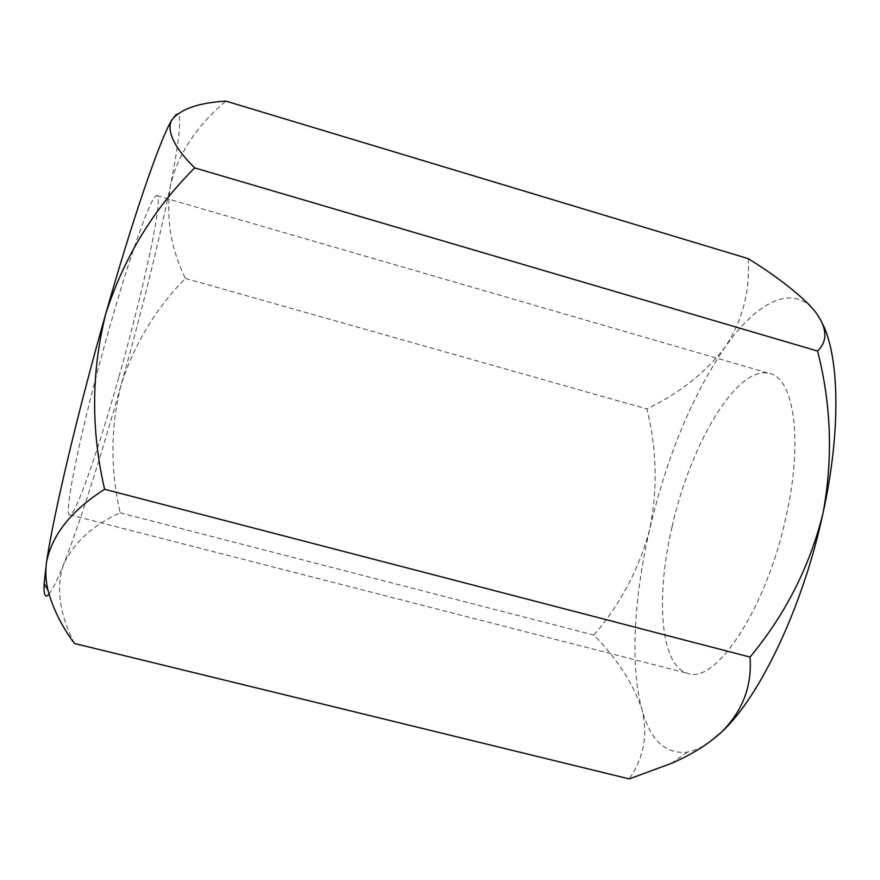<?xml version="1.0" encoding="UTF-8"?>
<svg xmlns="http://www.w3.org/2000/svg" width="880" height="880" viewBox="0 0 880 880"><rect width="100%" height="100%" fill="white"/><g stroke="black" fill="none" stroke-linecap="round" stroke-linejoin="round"><path stroke-width="0.66" stroke-dasharray="4.4 3.3" d="M672.111 526.735C690.305 444.224 737.528 363.88 769.956 373.604C793.87 378.521 803.308 440.209 786.17 516.197C766.656 608.498 715.528 684.541 688.006 673.42C660.143 666.501 655.457 597.113 672.111 526.735M118.965 376.618C143.275 290.884 163.702 197.483 156.981 195.712C152.746 192.247 131.703 249.205 109.01 329.483C81.257 426.646 62.755 517.484 69.762 514.8C75.438 516.417 98.34 450.142 118.965 376.618M48.972 594.121C52.58 589.71 57.497 579.656 63.734 563.959C79.365 524.7 100.947 456.566 120.879 385.693C140.844 314.743 159.467 240.053 170.357 185.834C181.236 131.813 183.678 100.045 172.007 119.614M709.709 741.917C701.789 747.494 694.342 750.893 687.368 752.103C665.467 754.457 650.32 740.245 641.949 709.456C629.871 665.676 633.996 596.838 649.814 528.792C666.853 456.797 691.856 396.363 724.823 347.501C753.808 306.141 786.511 285.967 809.435 305.536L814.968 311.311L822.976 324.555M748.231 258.632C750.211 291.258 742.412 320.881 724.823 347.501C705.166 372.933 679.184 393.426 646.888 408.969C656.821 448.8 657.8 488.741 649.814 528.792C639.364 568.414 620.708 603.834 593.857 635.041C617.265 658.911 633.292 683.716 641.949 709.456C648.12 734.481 643.896 757.636 629.255 778.91M74.437 643.478C59.257 613.723 55.693 587.213 63.734 563.959C74.47 541.926 93.28 524.887 120.197 512.82C110.286 469.953 110.517 427.581 120.879 385.693C134.046 344.432 155.562 308.682 185.416 278.443C170.808 248.754 165.781 217.877 170.357 185.834C177.683 154.682 196.174 126.434 225.83 101.09M120.197 512.82L593.857 635.041M185.416 278.443L646.888 408.969M156.981 195.712L769.956 373.604M69.762 514.8L688.006 673.42M809.435 305.536L808.984 304.557M687.368 752.103L671.264 763.422"/><path stroke-width="1.32" d="M822.976 324.555C839.421 358.523 840.917 431.684 823.108 512.787C833.118 458.403 831.281 404.492 817.575 351.054C828.102 340.824 827.233 327.58 814.968 311.311L808.973 304.546C793.815 289.685 773.564 274.384 748.231 258.632L225.83 101.09C198.847 102.74 180.917 108.911 172.007 119.614L169.917 123.387C157.927 145.75 132.231 220.583 105.732 313.951C77.517 412.753 53.097 516.56 46.541 562.188L44.121 583.638C43.604 595.111 45.221 598.598 48.972 594.121M172.007 119.614L170.489 123.09C168.014 134.519 176.077 149.457 194.689 167.893C153.549 208.901 123.893 257.587 105.732 313.951C91.3 371.756 90.937 430.21 104.621 489.291C71.357 510.488 51.997 534.787 46.541 562.188C45.243 571.351 45.705 580.591 47.905 589.908C52.789 608.344 61.633 626.208 74.437 643.478L629.255 778.91L671.264 763.422C691.218 754.941 708.037 744.447 721.732 731.918C742.753 710.743 752.18 685.795 750.035 657.074C785.587 614.229 809.941 566.137 823.108 512.787C803.253 606.32 759.671 697.202 721.732 731.918L709.709 741.917M194.689 167.893L817.575 351.054M104.621 489.291L750.035 657.074M169.917 123.387L170.489 123.09M44.121 583.638L47.894 589.919"/></g></svg>
